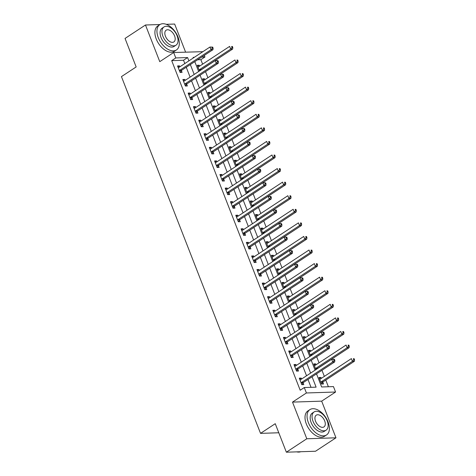 <?xml version="1.0" encoding="UTF-8"?>
<svg xmlns="http://www.w3.org/2000/svg" width="476" height="476" viewBox="0 0 476 476"><rect width="100%" height="100%" fill="white"/><g stroke="black" fill="none" stroke-linecap="round" stroke-linejoin="round"><path stroke-width="0.71" d="M316.522 373.862L321.633 386.97L333.456 386.583L335.574 392.016L306.407 392.974L304.289 387.541L316.112 387.155L312.072 376.79M321.675 401.149L292.508 402.113L306.8 438.765L286.362 452.2L315.528 451.242L335.967 437.801L321.675 401.149L335.574 392.016M185.598 52.122L174.65 24.044L166.225 24.318M184.813 63.558L183.522 60.244L171.699 60.636L175.787 57.947L173.669 52.515L202.883 51.676M204.323 55.371L204.954 56.983L201.705 57.09M202.615 64.165L200.866 59.673L204.954 56.983M328.386 386.75L325.786 380.08M324.346 376.385L321.966 370.28M319.051 362.807L316.671 356.708M313.761 349.235L311.381 343.131M308.466 335.657L306.086 329.559M303.176 322.085L300.796 315.981M297.881 308.507L295.501 302.409M292.591 294.936L290.211 288.831M287.296 281.358L284.916 275.259M282.006 267.786L279.626 261.681M276.711 254.208L274.331 248.109M271.421 240.636L269.041 234.531M266.126 227.058L263.746 220.959M260.836 213.486L258.456 207.381M255.541 199.914L253.161 193.809M250.245 186.336L247.871 180.231M244.956 172.764L242.576 166.66M239.66 159.186L237.286 153.082M234.37 145.614L231.99 139.51M229.075 132.036L226.701 125.932M223.785 118.464L221.405 112.36M218.49 104.887L216.11 98.782M213.2 91.315L210.82 85.21M207.905 77.737L205.525 71.632M306.8 438.765L335.967 437.801M159.99 24.526L145.477 25.002L159.769 61.654L173.669 52.515M286.362 452.2L275.247 423.694L260.533 433.368L121.445 76.618L136.16 66.943L125.045 38.437L145.477 25.002M200.866 59.673L197.617 59.78M199.593 66.146L199.236 65.224L197.266 65.289L199.48 70.972M204.888 79.724L204.531 78.802L202.556 78.867L204.775 84.544M210.184 93.296L209.821 92.374L207.851 92.439L210.065 98.121M215.473 106.874L215.116 105.952L213.141 106.017L215.36 111.693M220.769 120.446L220.406 119.524L218.436 119.589L220.65 125.271M226.058 134.024L225.701 133.101L223.732 133.167L225.945 138.843M231.354 147.596L230.991 146.673L229.021 146.739L231.235 152.421M236.643 161.174L236.286 160.251L234.317 160.317L236.53 165.993M241.939 174.746L241.576 173.823L239.606 173.889L241.82 179.571M247.228 188.323L246.871 187.401L244.902 187.467L247.115 193.143M252.524 201.895L252.161 200.973L250.192 201.039L252.405 206.721M257.813 215.473L257.457 214.551L255.487 214.616L257.7 220.293M263.109 229.045L262.746 228.123L260.777 228.188L262.99 233.865M268.399 242.623L268.042 241.701L266.072 241.766L268.285 247.443M273.694 256.195L273.331 255.273L271.362 255.338L273.575 261.015M278.984 269.773L278.627 268.851L276.657 268.916L278.871 274.592M284.279 283.345L283.916 282.423L281.947 282.488L284.16 288.164M289.569 296.923L289.212 296.001L287.242 296.066L289.456 301.742M294.864 310.495L294.501 309.573L292.532 309.638L294.745 315.314M300.154 324.073L299.797 323.15L297.827 323.216L300.041 328.892M305.449 337.645L305.086 336.722L303.117 336.788L305.33 342.464M310.739 351.217L310.382 350.3L308.412 350.366L310.626 356.042M316.034 364.794L315.677 363.872L313.702 363.938L315.915 369.614M321.324 378.366L320.967 377.45L318.997 377.516L321.538 384.031L323.507 383.965L322.817 382.198M171.699 60.636L300.201 390.231L304.289 387.541M311.042 387.321L307.984 379.473M306.544 375.778L302.688 365.901M301.248 362.206L297.399 352.323M295.959 348.628L292.103 338.751M290.663 335.056L286.814 325.173M285.374 321.478L281.518 311.601M280.078 307.907L276.229 298.024M274.789 294.329L270.933 284.452M269.493 280.757L265.644 270.874M264.204 267.179L260.348 257.302M258.908 253.607L255.059 243.724M253.619 240.029L249.763 230.152M248.323 226.457L244.474 216.574M243.034 212.879L239.178 203.002M237.738 199.307L233.889 189.424M232.449 185.729L228.593 175.852M227.153 172.157L223.303 162.274M221.864 158.579L218.008 148.702M216.568 145.007L212.718 135.124M211.279 131.43L207.423 121.553M205.983 117.858L202.133 107.975M200.694 104.28L196.838 94.403M195.398 90.708L191.548 80.825M190.108 77.13L186.253 67.253M179.886 66.795L179.529 65.872L177.56 65.938L180.101 72.459L182.07 72.394L181.38 70.626M185.182 80.373L184.819 79.45L182.849 79.516L185.39 86.031L187.36 85.966L186.675 84.198M190.471 93.945L190.114 93.022L188.145 93.088L190.686 99.603L192.655 99.544L191.965 97.776M195.767 107.522L195.404 106.6L193.435 106.666L195.975 113.181L197.945 113.115L197.26 111.348M201.056 121.094L200.699 120.172L198.73 120.238L201.271 126.753L203.24 126.693L202.55 124.926M206.352 134.672L205.995 133.75L204.02 133.815L206.56 140.331L208.53 140.265L207.845 138.498M211.641 148.244L211.285 147.322L209.315 147.387L211.856 153.903L213.825 153.843L213.135 152.076M216.937 161.822L216.58 160.9L214.605 160.965L217.145 167.481L219.121 167.415L218.43 165.648M222.227 175.394L221.87 174.472L219.9 174.537L222.441 181.053L224.41 180.993L223.72 179.226M227.522 188.972L227.165 188.05L225.19 188.115L227.73 194.63L229.706 194.565L229.015 192.798M232.812 202.544L232.455 201.622L230.485 201.687L233.026 208.202L234.995 208.137L234.305 206.376M238.107 216.122L237.75 215.2L235.775 215.265L238.315 221.78L240.291 221.715L239.601 219.948M243.397 229.694L243.04 228.772L241.07 228.837L243.611 235.352L245.58 235.287L244.89 233.526M248.692 243.272L248.335 242.349L246.36 242.415L248.9 248.93L250.876 248.865L250.186 247.098M253.982 256.844L253.625 255.921L251.655 255.987L254.196 262.502L256.165 262.437L255.475 260.675M259.277 270.422L258.92 269.499L256.945 269.565L259.485 276.08L261.461 276.015L260.771 274.247M264.573 283.993L264.21 283.071L262.24 283.137L264.781 289.652L266.75 289.587L266.06 287.825M269.862 297.571L269.505 296.649L267.53 296.715L270.07 303.23L272.046 303.164L271.356 301.397M275.158 311.143L274.795 310.221L272.825 310.287L275.366 316.802L277.335 316.736L276.645 314.975M280.447 324.721L280.09 323.799L278.121 323.864L280.656 330.38L282.631 330.314L281.941 328.547M285.743 338.293L285.38 337.371L283.41 337.436L285.951 343.952L287.92 343.886L287.23 342.119M291.032 351.871L290.675 350.949L288.706 351.014L291.247 357.53L293.216 357.464L292.526 355.697M296.328 365.443L295.965 364.521L293.995 364.586L296.536 371.101L298.506 371.036L297.815 369.269M301.617 379.015L301.26 378.099L299.291 378.164L301.832 384.679L303.801 384.614L303.111 382.847M260.533 433.368L278.787 432.767M292.508 402.113L306.407 392.974M194.273 57.34L193.125 57.376L193.351 57.947M194.791 61.642L198.641 71.519M200.081 75.214L203.936 85.097M205.376 88.792L209.226 98.669M210.666 102.364L214.521 112.247M215.961 115.942L219.811 125.819M221.251 129.514L225.106 139.397M226.546 143.092L230.396 152.969M231.836 156.663L235.691 166.546M237.131 170.241L240.981 180.118M242.421 183.813L246.276 193.696M247.716 197.391L251.566 207.268M253.006 210.963L256.861 220.846M258.301 224.541L262.151 234.418M263.591 238.113L267.447 247.996M268.886 251.691L272.736 261.568M274.176 265.263L278.032 275.146M279.471 278.841L283.321 288.718M284.767 292.413L288.617 302.296M290.057 305.985L293.906 315.868M295.352 319.563L299.202 329.446M300.642 333.135L304.491 343.017M305.937 346.712L309.787 356.589M311.227 360.284L315.076 370.167M188.901 60.868L187.609 57.554L175.787 57.947M310.632 373.095L306.776 363.212M305.336 359.517L301.486 349.64M300.047 345.945L296.191 336.062M294.751 332.367L290.901 322.49M289.462 318.795L285.606 308.912M284.166 305.217L280.316 295.34M278.876 291.645L275.021 281.762M273.581 278.067L269.731 268.19M268.291 264.495L264.436 254.612M262.996 250.917L259.146 241.04M257.706 237.345L253.851 227.463M252.411 223.768L248.561 213.891M247.121 210.196L243.266 200.313M241.826 196.618L237.976 186.741M236.536 183.046L232.681 173.163M231.241 169.468L227.391 159.591M225.951 155.896L222.096 146.013M220.656 142.318L216.806 132.441M215.366 128.746L211.511 118.863M210.071 115.168L206.221 105.291M204.781 101.596L200.926 91.713M199.486 88.018L195.636 78.141M194.19 74.446L190.34 64.563M183.522 60.244L187.609 57.554M177.941 66.92L179.529 65.872M197.647 66.271L199.236 65.224M319.378 378.491L320.967 377.45M314.083 364.919L315.677 363.872M308.793 351.342L310.382 350.3M303.498 337.77L305.086 336.722M298.208 324.192L299.797 323.15M292.913 310.62L294.501 309.573M287.623 297.042L289.212 296.001M282.327 283.47L283.916 282.423M277.038 269.892L278.627 268.851M271.742 256.32L273.331 255.273M266.453 242.742L268.042 241.701M261.157 229.17L262.746 228.123M255.868 215.592L257.457 214.551M250.572 202.02L252.161 200.973M245.283 188.442L246.871 187.401M239.987 174.87L241.576 173.823M234.698 161.293L236.286 160.251M229.402 147.721L230.991 146.673M224.113 134.143L225.701 133.101M218.817 120.571L220.406 119.524M213.528 106.993L215.116 105.952M208.232 93.421L209.821 92.374M202.943 79.849L204.531 78.802M183.23 80.498L184.819 79.45M188.526 94.069L190.114 93.022M193.815 107.647L195.404 106.6M199.111 121.219L200.699 120.172M204.406 134.797L205.995 133.75M209.696 148.369L211.285 147.322M214.991 161.941L216.58 160.9M220.281 175.519L221.87 174.472M225.576 189.091L227.165 188.05M230.866 202.669L232.455 201.622M236.161 216.241L237.75 215.2M241.451 229.819L243.04 228.772M246.746 243.391L248.335 242.349M252.036 256.969L253.625 255.921M257.332 270.541L258.92 269.499M262.621 284.118L264.21 283.071M267.917 297.69L269.505 296.649M273.206 311.268L274.795 310.221M278.502 324.84L280.09 323.799M283.791 338.418L285.38 337.371M289.087 351.99L290.675 350.949M294.376 365.568L295.965 364.521M299.672 379.14L301.26 378.099M179.767 70.287L181.737 70.222L212.962 49.688L210.993 49.754L179.767 70.287A1.214 0.922 -91.9 0 0 179.494 70.567L179.41 70.692M212.332 48.225L210.993 49.754L209.934 47.041L212.695 47.112L211.903 47.136L212.332 48.225L213.117 48.195L212.695 47.112M178.244 67.705L178.375 67.693A1.214 0.922 -91.9 0 0 178.708 67.574L209.934 47.041L211.903 47.136M181.737 70.222A1.214 0.922 -91.9 0 0 181.463 70.502L180.166 72.453M212.962 49.688L213.117 48.195M199.117 70.043L201.169 69.853A1.214 0.922 88.1 0 1 201.443 69.573L232.669 49.04L230.699 49.105L229.64 46.392L198.415 66.926A1.214 0.922 88.1 0 1 198.081 67.045L197.956 67.056M199.2 69.918A1.214 0.922 88.1 0 1 199.474 69.639L230.699 49.105L232.038 47.576L232.823 47.546L232.401 46.464L231.616 46.487L232.038 47.576M231.616 46.487L232.401 46.464M232.823 47.546L232.669 49.04M185.057 83.859L187.032 83.8L218.258 63.266L216.288 63.332L185.057 83.859A1.214 0.922 -91.9 0 0 184.783 84.139L184.7 84.264M217.621 61.797L216.288 63.332L215.229 60.613L217.984 60.684L217.199 60.714L217.621 61.797L218.413 61.773L217.984 60.684M183.54 81.283L183.665 81.271A1.214 0.922 -91.9 0 0 183.998 81.146L215.229 60.613L217.199 60.714M187.032 83.8A1.214 0.922 -91.9 0 0 186.753 84.074L185.461 86.031M218.258 63.266L218.413 61.773M190.352 97.437L192.322 97.372L223.547 76.838L221.578 76.904L190.352 97.437A1.214 0.922 -91.9 0 0 190.079 97.717L189.995 97.842M222.917 75.375L221.578 76.904L220.519 74.191L223.28 74.262L222.488 74.286L222.917 75.375L223.702 75.345L223.28 74.262M188.835 94.855L188.96 94.843A1.214 0.922 -91.9 0 0 189.293 94.724L220.519 74.191L222.488 74.286M192.322 97.372A1.214 0.922 -91.9 0 0 192.048 97.651L190.751 99.603M223.547 76.838L223.702 75.345M195.642 111.009L197.617 110.944L228.843 90.416L226.874 90.482L195.642 111.009A1.214 0.922 -91.9 0 0 195.368 111.289L195.285 111.414M228.206 88.947L226.874 90.482L225.814 87.763L228.569 87.834L227.784 87.864L228.206 88.947L228.998 88.923L228.569 87.834M194.125 108.433L194.25 108.421A1.214 0.922 -91.9 0 0 194.583 108.296L225.814 87.763L227.784 87.864M197.617 110.944A1.214 0.922 -91.9 0 0 197.338 111.223L196.047 113.181M228.843 90.416L228.998 88.923M206.459 83.437L206.465 83.425A1.214 0.922 88.1 0 1 206.739 83.145L237.964 62.618L235.995 62.683L234.936 59.964L203.71 80.498A1.214 0.922 88.1 0 1 203.371 80.623L203.246 80.634M204.412 83.615L204.49 83.49A1.214 0.922 88.1 0 1 204.769 83.211L235.995 62.683L237.328 61.148L238.119 61.124L237.697 60.035L236.905 60.065L237.328 61.148M236.905 60.065L237.697 60.035M238.119 61.124L237.964 62.618M209.702 97.193L211.755 97.003A1.214 0.922 88.1 0 1 212.028 96.723L243.254 76.19L241.284 76.255L240.225 73.542L209 94.075A1.214 0.922 88.1 0 1 208.666 94.194L208.542 94.206M209.785 97.068A1.214 0.922 88.1 0 1 210.059 96.789L241.284 76.255L242.623 74.726L243.409 74.696L242.986 73.613L242.201 73.637L242.623 74.726M242.201 73.637L242.986 73.613M243.409 74.696L243.254 76.19M214.997 110.765L217.05 110.575A1.214 0.922 88.1 0 1 217.324 110.295L248.549 89.768L246.58 89.833L245.521 87.114L214.295 107.647A1.214 0.922 88.1 0 1 213.956 107.772L213.831 107.784M215.075 110.64A1.214 0.922 88.1 0 1 215.354 110.361L246.58 89.833L247.913 88.298L248.704 88.274L248.282 87.185L247.49 87.215L247.913 88.298M247.49 87.215L248.282 87.185M248.704 88.274L248.549 89.768M200.937 124.587L202.907 124.522L234.132 103.988L232.163 104.054L200.937 124.587A1.214 0.922 -91.9 0 0 200.664 124.867L200.58 124.992M233.502 102.524L232.163 104.054L231.104 101.34L233.865 101.412L233.079 101.436L233.502 102.524L234.287 102.495L233.865 101.412M199.42 122.005L199.545 121.993A1.214 0.922 -91.9 0 0 199.878 121.874L231.104 101.34L233.079 101.436M202.907 124.522A1.214 0.922 -91.9 0 0 202.633 124.801L201.336 126.753M234.132 103.988L234.287 102.495M222.334 124.159L222.34 124.153A1.214 0.922 88.1 0 1 222.613 123.873L253.845 103.34L251.869 103.405L250.81 100.692L219.585 121.225A1.214 0.922 88.1 0 1 219.252 121.344L219.127 121.356M220.287 124.343L220.37 124.218A1.214 0.922 88.1 0 1 220.644 123.939L251.869 103.405L253.208 101.876L253.994 101.846L253.571 100.763L252.786 100.787L253.208 101.876M252.786 100.787L253.571 100.763M253.994 101.846L253.845 103.34M177.982 36.973A15.149 8.943 56.7 0 0 159.805 24.639A15.149 8.943 56.7 0 0 158.27 37.622A15.149 8.943 56.7 0 0 176.447 49.956A15.149 8.943 56.7 0 0 177.982 36.973M159.805 24.639L157.758 25.984A15.149 8.943 56.7 0 0 156.229 38.967A15.149 8.943 56.7 0 0 174.406 51.301L176.447 49.956M176.001 45.178L174.121 46.41A10.906 6.438 -123.3 0 1 161.031 37.533A10.906 6.438 -123.3 0 1 162.132 28.185L164.012 26.948A10.906 6.438 56.7 0 0 162.911 36.295A10.906 6.438 56.7 0 0 176.001 45.178A10.906 6.438 56.7 0 0 177.102 35.831A10.906 6.438 56.7 0 0 164.012 26.948M165.434 36.212A7.027 4.147 56.7 0 0 173.871 41.936A7.027 4.147 56.7 0 0 174.579 35.914A7.027 4.147 56.7 0 0 166.142 30.19A7.027 4.147 56.7 0 0 165.434 36.212M328.077 421.956A15.149 8.943 56.7 0 0 309.9 409.622A15.149 8.943 56.7 0 0 308.371 422.605A15.149 8.943 56.7 0 0 326.548 434.939A15.149 8.943 56.7 0 0 328.077 421.956M309.9 409.622L307.859 410.966A15.149 8.943 56.7 0 0 306.33 423.949A15.149 8.943 56.7 0 0 324.507 436.284L326.548 434.939M326.096 430.161L324.215 431.393A10.906 6.438 -123.3 0 1 311.131 422.515A10.906 6.438 -123.3 0 1 312.232 413.168L314.112 411.93A10.906 6.438 56.7 0 0 313.012 421.278A10.906 6.438 56.7 0 0 326.096 430.161A10.906 6.438 56.7 0 0 327.202 420.814A10.906 6.438 56.7 0 0 314.112 411.93M315.534 421.195A7.027 4.147 56.7 0 0 323.966 426.918A7.027 4.147 56.7 0 0 324.68 420.897A7.027 4.147 56.7 0 0 316.243 415.173A7.027 4.147 56.7 0 0 315.534 421.195M296.673 451.861A15.149 8.943 56.7 0 0 300.755 451.724M206.227 138.159L208.202 138.094L239.428 117.566L237.459 117.631L206.227 138.159A1.214 0.922 -91.9 0 0 205.953 138.439L205.876 138.564M238.791 116.096L237.459 117.631L236.399 114.912L239.16 114.984L238.369 115.014L238.791 116.096L239.583 116.073L239.16 114.984M204.71 135.583L204.835 135.571A1.214 0.922 -91.9 0 0 205.174 135.446L236.399 114.912L238.369 115.014M208.202 138.094A1.214 0.922 -91.9 0 0 207.929 138.373L206.632 140.331M239.428 117.566L239.583 116.073M211.522 151.737L213.492 151.671L244.718 131.138L242.748 131.203L211.522 151.737A1.214 0.922 -91.9 0 0 211.249 152.017L211.165 152.141M244.087 129.674L242.748 131.203L241.689 128.49L244.45 128.562L243.664 128.585L244.087 129.674L244.872 129.645L244.45 128.562M210.005 149.155L210.13 149.143A1.214 0.922 -91.9 0 0 210.463 149.024L241.689 128.49L243.664 128.585M213.492 151.671A1.214 0.922 -91.9 0 0 213.218 151.951L211.921 153.903M244.718 131.138L244.872 129.645M216.812 165.309L218.787 165.243L250.013 144.716L248.044 144.781L216.812 165.309A1.214 0.922 -91.9 0 0 216.538 165.589L216.461 165.713M249.376 143.246L248.044 144.781L246.984 142.062L249.745 142.134L248.954 142.163L249.376 143.246L250.168 143.222L249.745 142.134M215.295 162.732L215.42 162.721A1.214 0.922 -91.9 0 0 215.759 162.596L246.984 142.062L248.954 142.163M218.787 165.243A1.214 0.922 -91.9 0 0 218.514 165.523L217.217 167.481M250.013 144.716L250.168 143.222M222.108 178.887L224.077 178.821L255.303 158.288L253.333 158.353L222.108 178.887A1.214 0.922 -91.9 0 0 221.834 179.166L221.751 179.291M254.672 156.824L253.333 158.353L252.274 155.64L255.035 155.711L254.249 155.735L254.672 156.824L255.457 156.794L255.035 155.711M220.59 176.304L220.715 176.293A1.214 0.922 -91.9 0 0 221.048 176.174L252.274 155.64L254.249 155.735M224.077 178.821A1.214 0.922 -91.9 0 0 223.803 179.101L222.506 181.053M255.303 158.288L255.457 156.794M227.397 192.459L229.373 192.393L260.598 171.866L258.629 171.931L227.397 192.459A1.214 0.922 -91.9 0 0 227.123 192.738L227.046 192.863M259.961 170.396L258.629 171.931L257.57 169.212L260.33 169.283L259.539 169.313L259.961 170.396L260.753 170.372L260.33 169.283M225.88 189.882L226.005 189.87A1.214 0.922 -91.9 0 0 226.344 189.745L257.57 169.212L259.539 169.313M229.373 192.393A1.214 0.922 -91.9 0 0 229.099 192.673L227.802 194.63M260.598 171.866L260.753 170.372M227.629 137.737L227.635 137.725A1.214 0.922 88.1 0 1 227.909 137.445L259.134 116.917L257.165 116.983L256.106 114.264L224.88 134.797A1.214 0.922 88.1 0 1 224.541 134.922L224.416 134.934M225.582 137.915L225.666 137.79A1.214 0.922 88.1 0 1 225.939 137.51L257.165 116.983L258.498 115.448L259.289 115.424L258.867 114.335L258.075 114.365L258.498 115.448M258.075 114.365L258.867 114.335M259.289 115.424L259.134 116.917M230.872 151.493L232.925 151.303A1.214 0.922 88.1 0 1 233.198 151.023L264.43 130.489L262.454 130.555L261.395 127.842L230.17 148.375A1.214 0.922 88.1 0 1 229.837 148.494L229.712 148.506M230.955 151.368A1.214 0.922 88.1 0 1 231.229 151.088L262.454 130.555L263.793 129.026L264.579 128.996L264.156 127.913L263.371 127.937L263.793 129.026M263.371 127.937L264.156 127.913M264.579 128.996L264.43 130.489M236.167 165.065L238.22 164.875A1.214 0.922 88.1 0 1 238.494 164.595L269.719 144.067L267.75 144.133L266.691 141.414L235.465 161.947A1.214 0.922 88.1 0 1 235.126 162.072L235.001 162.084M236.251 164.94A1.214 0.922 88.1 0 1 236.524 164.66L267.75 144.133L269.083 142.598L269.874 142.574L269.452 141.485L268.66 141.515L269.083 142.598M268.66 141.515L269.452 141.485M269.874 142.574L269.719 144.067M243.504 178.458L243.51 178.452A1.214 0.922 88.1 0 1 243.783 178.173L275.015 157.639L273.04 157.705L271.98 154.992L240.755 175.525A1.214 0.922 88.1 0 1 240.422 175.644L240.297 175.656M241.457 178.637L241.54 178.518A1.214 0.922 88.1 0 1 241.814 178.238L273.04 157.705L274.378 156.176L275.164 156.146L274.741 155.063L273.956 155.087L274.378 156.176M273.956 155.087L274.741 155.063M275.164 156.146L275.015 157.639M246.752 192.215L248.805 192.024A1.214 0.922 88.1 0 1 249.079 191.745L280.305 171.217L278.335 171.283L277.276 168.564L246.05 189.097A1.214 0.922 88.1 0 1 245.711 189.222L245.586 189.234M246.836 192.09A1.214 0.922 88.1 0 1 247.109 191.81L278.335 171.283L279.668 169.748L280.459 169.724L280.037 168.635L279.245 168.659L279.668 169.748M279.245 168.659L280.037 168.635M280.459 169.724L280.305 171.217M232.693 206.037L234.662 205.971L265.888 185.438L263.918 185.503L232.693 206.037A1.214 0.922 -91.9 0 0 232.419 206.316L232.336 206.435M265.257 183.974L263.918 185.503L262.859 182.79L265.62 182.861L264.834 182.885L265.257 183.974L266.042 183.944L265.62 182.861M231.175 203.454L231.3 203.442A1.214 0.922 -91.9 0 0 231.633 203.323L262.859 182.79L264.834 182.885M234.662 205.971A1.214 0.922 -91.9 0 0 234.388 206.251L233.091 208.202M265.888 185.438L266.042 183.944M252.042 205.787L254.095 205.602A1.214 0.922 88.1 0 1 254.368 205.323L285.6 184.789L283.625 184.855L282.565 182.141L251.34 202.669A1.214 0.922 88.1 0 1 251.007 202.794L250.882 202.806M252.125 205.668A1.214 0.922 88.1 0 1 252.399 205.388L283.625 184.855L284.963 183.325L285.749 183.296L285.326 182.213L284.541 182.237L284.963 183.325M284.541 182.237L285.326 182.213M285.749 183.296L285.6 184.789M237.988 219.609L239.958 219.543L271.183 199.016L269.214 199.081L237.988 219.609A1.214 0.922 -91.9 0 0 237.708 219.888L237.631 220.013M270.546 197.546L269.214 199.081L268.155 196.362L270.915 196.433L270.124 196.463L270.546 197.546L271.338 197.522L270.915 196.433M236.465 217.032L236.59 217.02A1.214 0.922 -91.9 0 0 236.929 216.895L268.155 196.362L270.124 196.463M239.958 219.543A1.214 0.922 -91.9 0 0 239.684 219.823L238.387 221.78M271.183 199.016L271.338 197.522M259.384 219.186L259.39 219.174A1.214 0.922 88.1 0 1 259.664 218.895L290.89 198.367L288.92 198.433L287.861 195.713L256.635 216.247A1.214 0.922 88.1 0 1 256.296 216.372L256.171 216.384M257.337 219.365L257.421 219.24A1.214 0.922 88.1 0 1 257.695 218.96L288.92 198.433L290.259 196.897L291.044 196.874L290.622 195.785L289.83 195.809L290.259 196.897M289.83 195.809L290.622 195.785M291.044 196.874L290.89 198.367M243.278 233.186L245.247 233.121L276.473 212.588L274.503 212.653L243.278 233.186A1.214 0.922 -91.9 0 0 243.004 233.466L242.921 233.585M275.842 211.124L274.503 212.653L273.444 209.94L276.205 210.011L275.42 210.035L275.842 211.124L276.627 211.094L276.205 210.011M241.76 230.604L241.885 230.592A1.214 0.922 -91.9 0 0 242.219 230.473L273.444 209.94L275.42 210.035M245.247 233.121A1.214 0.922 -91.9 0 0 244.973 233.401L243.676 235.352M276.473 212.588L276.627 211.094M262.627 232.937L264.68 232.752A1.214 0.922 88.1 0 1 264.954 232.472L296.185 211.939L294.21 212.004L293.156 209.291L261.925 229.819A1.214 0.922 88.1 0 1 261.592 229.944L261.467 229.956M262.71 232.818A1.214 0.922 88.1 0 1 262.984 232.538L294.21 212.004L295.548 210.469L296.34 210.446L295.911 209.363L295.126 209.386L295.548 210.469M295.126 209.386L295.911 209.363M296.34 210.446L296.185 211.939M248.573 246.758L250.543 246.693L281.768 226.165L279.799 226.231L248.573 246.758A1.214 0.922 -91.9 0 0 248.293 247.038L248.216 247.163M281.132 224.696L279.799 226.231L278.74 223.512L281.5 223.583L280.709 223.607L281.132 224.696L281.923 224.672L281.5 223.583M247.05 244.182L247.175 244.17A1.214 0.922 -91.9 0 0 247.514 244.045L278.74 223.512L280.709 223.607M250.543 246.693A1.214 0.922 -91.9 0 0 250.269 246.973L248.972 248.924M281.768 226.165L281.923 224.672M267.923 246.514L269.975 246.324A1.214 0.922 88.1 0 1 270.249 246.044L301.475 225.517L299.505 225.582L298.446 222.863L267.22 243.397A1.214 0.922 88.1 0 1 266.881 243.516L266.756 243.534M268.006 246.389A1.214 0.922 88.1 0 1 268.28 246.11L299.505 225.582L300.844 224.047L301.629 224.023L301.207 222.935L300.415 222.958L300.844 224.047M300.415 222.958L301.207 222.935M301.629 224.023L301.475 225.517M253.863 260.336L255.832 260.271L287.058 239.737L285.088 239.803L253.863 260.336A1.214 0.922 -91.9 0 0 253.589 260.616L253.506 260.735M286.427 238.268L285.088 239.803L284.029 237.09L286.79 237.161L286.005 237.185L286.427 238.268L287.212 238.244L286.79 237.161M252.345 257.754L252.47 257.742A1.214 0.922 -91.9 0 0 252.804 257.617L284.029 237.09L286.005 237.185M255.832 260.271A1.214 0.922 -91.9 0 0 255.558 260.55L254.261 262.502M287.058 239.737L287.212 238.244M275.259 259.908L275.265 259.902A1.214 0.922 88.1 0 1 275.545 259.622L306.77 239.089L304.795 239.154L303.742 236.441L272.51 256.969A1.214 0.922 88.1 0 1 272.177 257.094L272.052 257.105M273.212 260.086L273.295 259.967A1.214 0.922 88.1 0 1 273.569 259.688L304.795 239.154L306.133 237.619L306.925 237.595L306.496 236.512L305.711 236.536L306.133 237.619M305.711 236.536L306.496 236.512M306.925 237.595L306.77 239.089M259.158 273.908L261.128 273.843L292.353 253.315L290.384 253.381L259.158 273.908A1.214 0.922 -91.9 0 0 258.879 274.188L258.801 274.313M291.717 251.846L290.384 253.381L289.325 250.662L292.085 250.733L291.294 250.757L291.717 251.846L292.508 251.822L292.085 250.733M257.635 271.332L257.76 271.32A1.214 0.922 -91.9 0 0 258.099 271.195L289.325 250.662L291.294 250.757M261.128 273.843A1.214 0.922 -91.9 0 0 260.854 274.122L259.557 276.074M292.353 253.315L292.508 251.822M280.554 273.486L280.56 273.474A1.214 0.922 88.1 0 1 280.834 273.194L312.06 252.667L310.09 252.732L309.031 250.013L277.805 270.546A1.214 0.922 88.1 0 1 277.466 270.665L277.341 270.683M278.508 273.664L278.591 273.539A1.214 0.922 88.1 0 1 278.865 273.26L310.09 252.732L311.429 251.197L312.214 251.173L311.792 250.084L311.001 250.108L311.429 251.197M311.001 250.108L311.792 250.084M312.214 251.173L312.06 252.667M264.448 287.486L266.417 287.421L297.643 266.887L295.673 266.953L264.448 287.486A1.214 0.922 -91.9 0 0 264.174 287.766L264.091 287.885M297.012 265.418L295.673 266.953L294.614 264.24L297.375 264.311L296.59 264.335L297.012 265.418L297.798 265.394L297.375 264.311M262.93 284.904L263.055 284.892A1.214 0.922 -91.9 0 0 263.389 284.767L294.614 264.24L296.59 264.335M266.417 287.421A1.214 0.922 -91.9 0 0 266.144 287.7L264.846 289.652M297.643 266.887L297.798 265.394M269.743 301.058L271.713 300.993L302.938 280.465L300.969 280.531L269.743 301.058A1.214 0.922 -91.9 0 0 269.464 301.338L269.386 301.463M302.302 278.995L300.969 280.531L299.91 277.811L302.671 277.883L301.879 277.907L302.302 278.995L303.093 278.972L302.671 277.883M268.22 298.482L268.345 298.464A1.214 0.922 -91.9 0 0 268.684 298.345L299.91 277.811L301.879 277.907M271.713 300.993A1.214 0.922 -91.9 0 0 271.439 301.272L270.142 303.224M302.938 280.465L303.093 278.972M275.033 314.636L277.002 314.571L308.234 294.037L306.258 294.103L275.033 314.636A1.214 0.922 -91.9 0 0 274.759 314.916L274.676 315.035M307.597 292.567L306.258 294.103L305.199 291.389L307.96 291.461L307.175 291.485L307.597 292.567L308.383 292.544L307.96 291.461M273.516 312.054L273.64 312.042A1.214 0.922 -91.9 0 0 273.974 311.917L305.199 291.389L307.175 291.485M277.002 314.571A1.214 0.922 -91.9 0 0 276.729 314.85L275.431 316.802M308.234 294.037L308.383 292.544M280.328 328.208L282.298 328.142L313.523 307.615L311.554 307.68L280.328 328.208A1.214 0.922 -91.9 0 0 280.055 328.488L279.971 328.613M312.887 306.145L311.554 307.68L310.495 304.961L313.256 305.033L312.464 305.057L312.887 306.145L313.678 306.122L313.256 305.033M278.805 325.632L278.93 325.614A1.214 0.922 -91.9 0 0 279.269 325.495L310.495 304.961L312.464 305.057M282.298 328.142A1.214 0.922 -91.9 0 0 282.024 328.422L280.727 330.374M313.523 307.615L313.678 306.122M285.618 341.786L287.587 341.72L318.819 321.187L316.843 321.252L285.618 341.786A1.214 0.922 -91.9 0 0 285.344 342.065L285.261 342.185M318.182 319.717L316.843 321.252L315.784 318.539L318.545 318.611L317.76 318.634L318.182 319.717L318.968 319.693L318.545 318.611M284.101 339.204L284.226 339.192A1.214 0.922 -91.9 0 0 284.559 339.067L315.784 318.539L317.76 318.634M287.587 341.72A1.214 0.922 -91.9 0 0 287.314 342L286.017 343.952M318.819 321.187L318.968 319.693M290.913 355.358L292.883 355.292L324.108 334.765L322.139 334.83L290.913 355.358A1.214 0.922 -91.9 0 0 290.64 355.637L290.556 355.762M323.472 333.295L322.139 334.83L321.08 332.111L323.841 332.183L323.049 332.206L323.472 333.295L324.263 333.271L323.841 332.183M289.39 352.781L289.515 352.764A1.214 0.922 -91.9 0 0 289.854 352.645L321.08 332.111L323.049 332.206M292.883 355.292A1.214 0.922 -91.9 0 0 292.609 355.572L291.312 357.524M324.108 334.765L324.263 333.271M296.203 368.936L298.172 368.87L329.404 348.337L327.428 348.402L296.203 368.936A1.214 0.922 -91.9 0 0 295.929 369.215L295.846 369.334M328.767 346.867L327.428 348.402L326.369 345.689L329.13 345.76L328.345 345.784L328.767 346.867L329.553 346.843L329.13 345.76M294.686 366.353L294.811 366.341A1.214 0.922 -91.9 0 0 295.144 366.217L326.369 345.689L328.345 345.784M298.172 368.87A1.214 0.922 -91.9 0 0 297.899 369.15L296.602 371.101M329.404 348.337L329.553 346.843M301.498 382.508L303.468 382.442L334.693 361.915L332.724 361.974L301.498 382.508A1.214 0.922 -91.9 0 0 301.225 382.787L301.141 382.912M334.057 360.445L332.724 361.974L331.665 359.261L334.426 359.332L333.634 359.356L334.057 360.445L334.848 360.421L334.426 359.332M299.975 379.931L300.1 379.913A1.214 0.922 -91.9 0 0 300.439 379.794L331.665 359.261L333.634 359.356M303.468 382.442A1.214 0.922 -91.9 0 0 303.194 382.722L301.897 384.673M334.693 361.915L334.848 360.421M283.797 287.236L285.85 287.052A1.214 0.922 88.1 0 1 286.13 286.772L317.355 266.239L315.38 266.304L314.327 263.591L283.095 284.118A1.214 0.922 88.1 0 1 282.762 284.243L282.637 284.255M283.88 287.117A1.214 0.922 88.1 0 1 284.154 286.838L315.38 266.304L316.718 264.769L317.51 264.745L317.081 263.662L316.296 263.686L316.718 264.769M316.296 263.686L317.081 263.662M317.51 264.745L317.355 266.239M289.093 300.814L291.145 300.624A1.214 0.922 88.1 0 1 291.419 300.344L322.645 279.817L320.675 279.882L319.616 277.163L288.391 297.696A1.214 0.922 88.1 0 1 288.051 297.815L287.926 297.833M289.176 300.689A1.214 0.922 88.1 0 1 289.45 300.41L320.675 279.882L322.014 278.347L322.799 278.323L322.377 277.234L321.586 277.258L322.014 278.347M321.586 277.258L322.377 277.234M322.799 278.323L322.645 279.817M296.429 314.208L296.435 314.202A1.214 0.922 88.1 0 1 296.715 313.922L327.94 293.389L325.971 293.454L324.912 290.741L293.68 311.268A1.214 0.922 88.1 0 1 293.347 311.393L293.222 311.405M294.382 314.386L294.465 314.267A1.214 0.922 88.1 0 1 294.739 313.987L325.971 293.454L327.304 291.919L328.095 291.895L327.666 290.812L326.881 290.836L327.304 291.919M326.881 290.836L327.666 290.812M328.095 291.895L327.94 293.389M299.678 327.964L301.73 327.774A1.214 0.922 88.1 0 1 302.004 327.494L333.23 306.966L331.26 307.032L330.201 304.313L298.976 324.846A1.214 0.922 88.1 0 1 298.642 324.965L298.511 324.983M299.761 327.839A1.214 0.922 88.1 0 1 300.035 327.559L331.26 307.032L332.599 305.497L333.384 305.473L332.962 304.384L332.171 304.408L332.599 305.497M332.171 304.408L332.962 304.384M333.384 305.473L333.23 306.966M304.967 341.536L307.02 341.351A1.214 0.922 88.1 0 1 307.3 341.072L338.525 320.538L336.556 320.604L335.497 317.891L304.265 338.418A1.214 0.922 88.1 0 1 303.932 338.543L303.807 338.555M305.051 341.417A1.214 0.922 88.1 0 1 305.324 341.137L336.556 320.604L337.889 319.069L338.68 319.045L338.252 317.962L337.466 317.986L337.889 319.069M337.466 317.986L338.252 317.962M338.68 319.045L338.525 320.538M312.31 354.935L312.315 354.923A1.214 0.922 88.1 0 1 312.589 354.644L343.815 334.116L341.845 334.176L340.786 331.463L309.561 351.996A1.214 0.922 88.1 0 1 309.227 352.115L309.102 352.133M310.263 355.114L310.346 354.989A1.214 0.922 88.1 0 1 310.62 354.709L341.845 334.176L343.184 332.647L343.969 332.623L343.547 331.534L342.756 331.558L343.184 332.647M342.756 331.558L343.547 331.534M343.969 332.623L343.815 334.116M315.552 368.686L317.605 368.501A1.214 0.922 88.1 0 1 317.885 368.222L349.11 347.688L347.141 347.754L346.082 345.04L314.856 365.568A1.214 0.922 88.1 0 1 314.517 365.693L314.392 365.705M315.636 368.567A1.214 0.922 88.1 0 1 315.909 368.287L347.141 347.754L348.474 346.219L349.265 346.195L348.843 345.106L348.051 345.136L348.474 346.219M348.051 345.136L348.843 345.106M349.265 346.195L349.11 347.688M321.603 384.025L322.901 382.073A1.214 0.922 88.1 0 1 323.174 381.794L354.4 361.266L352.43 361.326L351.371 358.612L320.146 379.146A1.214 0.922 88.1 0 1 319.812 379.265L319.688 379.283M320.848 382.264L320.931 382.139A1.214 0.922 88.1 0 1 321.205 381.859L352.43 361.326L353.769 359.797L354.555 359.773L354.132 358.684L353.347 358.708L353.769 359.797M353.347 358.708L354.132 358.684M354.555 359.773L354.4 361.266M179.494 70.567L181.463 70.502M201.443 69.573L199.474 69.639M184.783 84.139L186.753 84.074M190.079 97.717L192.048 97.651M195.368 111.289L197.338 111.223M206.465 83.425L204.49 83.49M206.739 83.145L204.769 83.211M212.028 96.723L210.059 96.789M217.324 110.295L215.354 110.361M200.664 124.867L202.633 124.801M222.34 124.153L220.37 124.218M222.613 123.873L220.644 123.939M205.953 138.439L207.929 138.373M211.249 152.017L213.218 151.951M216.538 165.589L218.514 165.523M221.834 179.166L223.803 179.101M227.123 192.738L229.099 192.673M227.635 137.725L225.666 137.79M227.909 137.445L225.939 137.51M233.198 151.023L231.229 151.088M238.494 164.595L236.524 164.66M243.51 178.452L241.54 178.518M243.783 178.173L241.814 178.238M249.079 191.745L247.109 191.81M232.419 206.316L234.388 206.251M254.368 205.323L252.399 205.388M237.708 219.888L239.684 219.823M259.39 219.174L257.421 219.24M259.664 218.895L257.695 218.96M243.004 233.466L244.973 233.401M264.954 232.472L262.984 232.538M248.293 247.038L250.269 246.973M270.249 246.044L268.28 246.11M253.589 260.616L255.558 260.55M275.265 259.902L273.295 259.967M275.545 259.622L273.569 259.688M258.879 274.188L260.854 274.122M280.56 273.474L278.591 273.539M280.834 273.194L278.865 273.26M264.174 287.766L266.144 287.7M269.464 301.338L271.439 301.272M274.759 314.916L276.729 314.85M280.055 328.488L282.024 328.422M285.344 342.065L287.314 342M290.64 355.637L292.609 355.572M295.929 369.215L297.899 369.15M301.225 382.787L303.194 382.722M286.13 286.772L284.154 286.838M291.419 300.344L289.45 300.41M296.435 314.202L294.465 314.267M296.715 313.922L294.739 313.987M302.004 327.494L300.035 327.559M307.3 341.072L305.324 341.137M312.315 354.923L310.346 354.989M312.589 354.644L310.62 354.709M317.885 368.222L315.909 368.287M322.901 382.073L320.931 382.139M323.174 381.794L321.205 381.859"/></g></svg>
